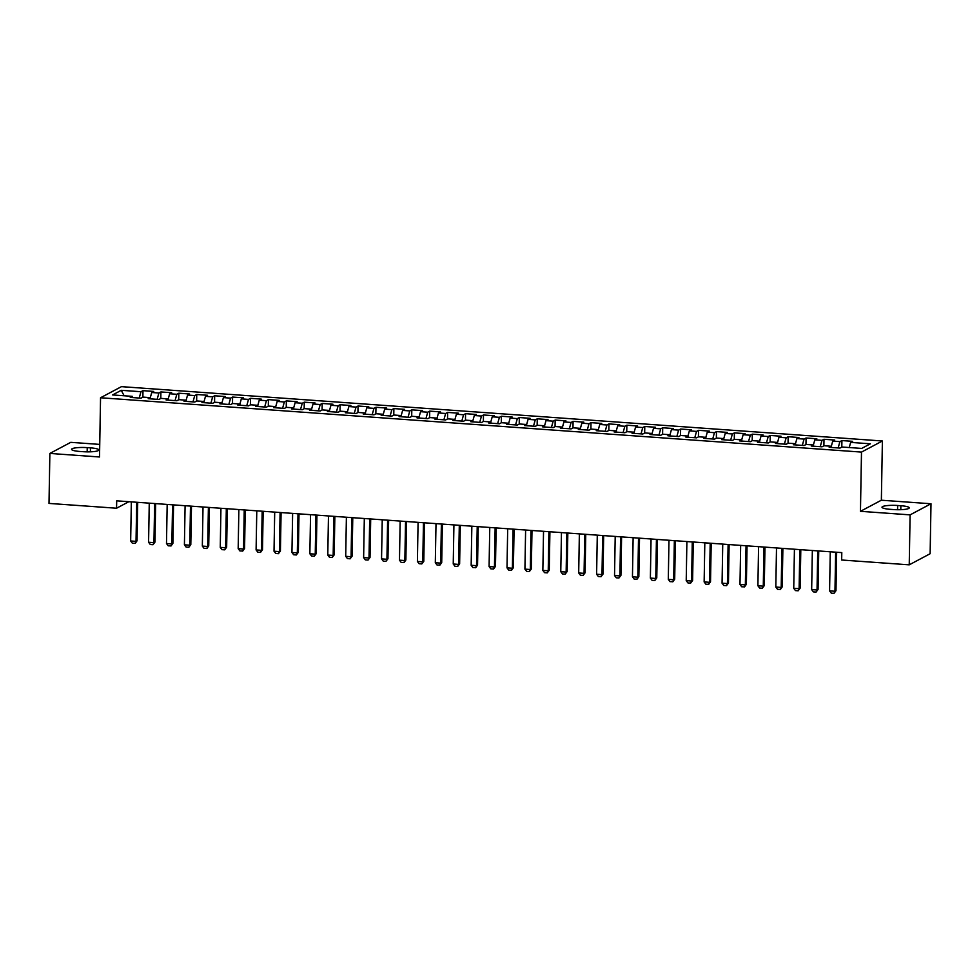 <?xml version="1.0" encoding="UTF-8"?>
<svg xmlns="http://www.w3.org/2000/svg" width="980" height="980" viewBox="0 0 980 980"><rect width="100%" height="100%" fill="white"/><g stroke="black" fill="none" stroke-linecap="round" stroke-linejoin="round"><path stroke-width="1.47" d="M99.74 444.406L70.768 442.335L49.87 453.434L49 503.414L116.559 508.228L128.858 501.699M882.392 440.988L121.447 386.647L100.548 397.757L861.494 452.086L882.392 440.988L881.363 500.216L860.452 511.315L910.102 514.868L931 503.757L881.363 500.216M931 503.757L930.13 553.725L909.232 564.835L910.102 514.868M124.117 395.761L121.263 390.31L112.565 394.94L132.276 396.349L130.267 397.415L141.022 398.174L143.031 397.108L150.197 397.623L148.188 398.688L158.944 399.46L160.953 398.395L168.119 398.909L166.11 399.975L176.865 400.734L178.875 399.668L186.041 400.183L184.032 401.249L194.787 402.021L196.796 400.955L203.963 401.469L201.954 402.535L212.709 403.295L214.718 402.229L221.884 402.743L219.875 403.809L230.631 404.581L232.64 403.515L239.806 404.017L237.797 405.083L248.553 405.855L250.561 404.789L257.728 405.304L255.719 406.369L266.474 407.141L268.483 406.075L275.65 406.577L273.641 407.643L284.396 408.415L286.405 407.349L293.571 407.864L291.562 408.93L302.318 409.701L304.327 408.636L311.493 409.138L309.484 410.204L320.24 410.975L322.249 409.91L329.415 410.424L327.406 411.49L338.161 412.249L340.17 411.184L347.337 411.698L345.327 412.764L356.083 413.536L358.092 412.47L365.258 412.984L363.249 414.05L374.005 414.81L376.002 413.744L383.18 414.258L381.171 415.324L391.927 416.096L393.923 415.03L401.102 415.545L399.093 416.61L409.848 417.37L411.845 416.304L419.024 416.819L417.015 417.884L427.77 418.656L429.767 417.59L436.945 418.105L434.936 419.171L445.692 419.93L447.689 418.864L454.867 419.379L452.858 420.445L463.613 421.216L465.61 420.151L472.789 420.665L470.78 421.719L481.535 422.49L483.532 421.425L490.698 421.939L488.702 423.005L499.457 423.777L501.454 422.711L508.62 423.213L506.623 424.279L517.379 425.051L519.376 423.985L526.542 424.499L524.545 425.565L535.301 426.337L537.297 425.271L544.464 425.773L542.467 426.839L553.21 427.611L555.219 426.545L562.385 427.06L560.389 428.125L571.132 428.885L573.141 427.831L580.307 428.334L578.31 429.399L589.054 430.171L591.062 429.105L598.229 429.62L596.232 430.685L606.975 431.445L608.984 430.379L616.151 430.894L614.154 431.96L624.897 432.731L626.906 431.666L634.072 432.18L632.076 433.246L642.819 434.005L644.828 432.94L651.994 433.454L649.997 434.52L660.74 435.291L662.75 434.226L669.916 434.74L667.907 435.806L678.662 436.566L680.671 435.5L687.838 436.014L685.829 437.08L696.584 437.852L698.593 436.786L705.759 437.301L703.75 438.366L714.506 439.126L716.515 438.06L723.681 438.575L721.672 439.64L732.428 440.412L734.437 439.346L741.603 439.849L739.594 440.914L750.349 441.686L752.358 440.62L759.524 441.135L757.516 442.201L768.271 442.972L770.28 441.907L777.446 442.409L775.437 443.475L786.193 444.246L788.202 443.18L795.368 443.695L793.359 444.761L804.115 445.533L806.124 444.467L813.29 444.969L811.281 446.035L822.036 446.807L824.045 445.741L831.212 446.255L829.202 447.321L839.958 448.08L841.967 447.015L861.677 448.424L870.375 443.805L850.664 442.397L852.673 441.331L841.918 440.571L839.909 441.625L832.743 441.123L834.752 440.057L823.996 439.285L821.987 440.351L814.821 439.836L816.83 438.771L806.075 438.011L804.066 439.077L796.899 438.562L798.908 437.497L788.153 436.725L786.144 437.791L778.978 437.276L780.986 436.21L770.231 435.451L768.222 436.517L761.056 436.002L763.065 434.936L752.309 434.165L750.3 435.23L743.134 434.716L745.143 433.65L734.388 432.891L732.379 433.956L725.212 433.442L727.221 432.376L716.466 431.604L714.457 432.67L707.291 432.156L709.3 431.09L698.544 430.33L696.535 431.396L689.369 430.882L691.378 429.816L680.622 429.044L678.613 430.11L671.447 429.608L673.456 428.542L662.701 427.77L660.692 428.836L653.525 428.321L655.534 427.255L644.779 426.484L642.77 427.55L635.604 427.047L637.613 425.982L626.857 425.21L624.848 426.276L617.682 425.761L619.691 424.695L608.935 423.924L606.926 424.989L599.76 424.487L601.769 423.421L591.014 422.649L589.017 423.715L581.838 423.201L583.847 422.135L573.092 421.376L571.095 422.441L563.917 421.927L565.926 420.861L555.17 420.089L553.173 421.155L545.995 420.641L548.004 419.575L537.248 418.815L535.252 419.881L528.073 419.366L530.082 418.301L519.327 417.529L517.33 418.595L510.151 418.08L512.16 417.015L501.405 416.255L499.408 417.321L492.23 416.806L494.238 415.74L483.483 414.969L481.486 416.035L474.32 415.52L476.317 414.454L465.561 413.695L463.565 414.761L456.398 414.246L458.395 413.18L447.64 412.409L445.643 413.474L438.477 412.96L440.473 411.906L429.73 411.135L427.721 412.2L420.555 411.686L422.552 410.62L411.808 409.848L409.799 410.914L402.633 410.412L404.63 409.346L393.887 408.574L391.877 409.64L384.711 409.126L386.708 408.06L375.965 407.288L373.956 408.354L366.79 407.852L368.786 406.786L358.043 406.014L356.034 407.08L348.868 406.565L350.865 405.5L340.121 404.74L338.112 405.793L330.946 405.291L332.943 404.226L322.2 403.454L320.191 404.52L313.024 404.005L315.033 402.939L304.278 402.18L302.269 403.246L295.103 402.731L297.112 401.665L286.356 400.894L284.347 401.959L277.181 401.445L279.19 400.379L268.434 399.62L266.425 400.685L259.259 400.171L261.268 399.105L250.513 398.333L248.504 399.399L241.337 398.885L243.346 397.819L232.591 397.059L230.582 398.125L223.416 397.611L225.425 396.545L214.669 395.773L212.66 396.839L205.494 396.324L207.503 395.259L196.747 394.499L194.738 395.565L187.572 395.05L189.581 393.985L178.826 393.213L176.817 394.279L169.65 393.776L171.659 392.711L160.904 391.939L158.895 393.005L151.728 392.49L153.738 391.424L142.982 390.652L142.872 397.194M121.263 390.31L140.973 391.718L142.982 390.652M909.232 564.835L841.661 560.009L841.795 552.61L116.694 500.829L116.559 508.228M151.728 392.49L150.258 397.794M158.895 393.005L157.143 399.326M132.276 396.349L132.704 397.586M169.65 393.776L168.18 399.08M176.817 394.279L175.065 400.612M150.197 397.623L150.626 398.86M187.572 395.05L186.102 400.355M194.738 395.565L192.987 401.886M168.119 398.909L168.548 400.146M205.494 396.324L204.024 401.629M212.66 396.839L210.908 403.172M186.041 400.183L186.47 401.42M223.416 397.611L221.946 402.915M230.582 398.125L228.83 404.446M203.963 401.469L204.391 402.707M241.337 398.885L239.867 404.189M248.504 399.399L246.752 405.732M221.884 402.743L222.313 403.981M259.259 400.171L257.789 405.475M266.425 400.685L264.674 407.006M239.806 404.017L240.235 405.267M277.181 401.445L275.711 406.749M284.347 401.959L282.595 408.293M257.728 405.304L258.157 406.541M295.103 402.731L293.632 408.035M302.269 403.246L300.517 409.567M275.65 406.577L276.078 407.827M313.024 404.005L311.554 409.309M320.191 404.52L318.439 410.841M293.571 407.864L294 409.101M330.946 405.291L329.476 410.596M338.112 405.793L336.361 412.127M311.493 409.138L311.922 410.375M348.868 406.565L347.398 411.87M356.034 407.08L354.282 413.401M329.415 410.424L329.844 411.661M366.79 407.852L365.307 413.156M373.956 408.354L372.192 414.687M347.337 411.698L347.753 412.935M384.711 409.126L383.229 414.43M391.877 409.64L390.113 415.961M365.258 412.984L365.675 414.221M402.633 410.412L401.151 415.716M409.799 410.914L408.035 417.247M383.18 414.258L383.596 415.496M420.555 411.686L419.073 416.99M427.721 412.2L425.957 418.521M401.102 415.545L401.518 416.782M438.477 412.96L436.994 418.264M445.643 413.474L443.879 419.808M419.024 416.819L419.44 418.056M456.398 414.246L454.916 419.55M463.565 414.761L461.801 421.082M436.945 418.105L437.362 419.342M474.32 415.52L472.838 420.824M481.486 416.035L479.722 422.368M454.867 419.379L455.284 420.616M492.23 416.806L490.76 422.111M499.408 417.321L497.644 423.642M472.789 420.665L473.205 421.902M510.151 418.08L508.681 423.385M517.33 418.595L515.566 424.928M490.698 421.939L491.127 423.176M528.073 419.366L526.603 424.671M535.252 419.881L533.488 426.202M508.62 423.213L509.049 424.463M545.995 420.641L544.525 425.945M553.173 421.155L551.409 427.488M526.542 424.499L526.971 425.737M563.917 421.927L562.447 427.231M571.095 422.441L569.331 428.762M544.464 425.773L544.892 427.023M581.838 423.201L580.368 428.505M589.017 423.715L587.253 430.036M562.385 427.06L562.814 428.297M599.76 424.487L598.29 429.791M606.926 424.989L605.174 431.323M580.307 428.334L580.736 429.571M617.682 425.761L616.212 431.065M624.848 426.276L623.096 432.596M598.229 429.62L598.658 430.857M635.604 427.047L634.134 432.352M642.77 427.55L641.018 433.883M616.151 430.894L616.579 432.131M653.525 428.321L652.055 433.626M660.692 428.836L658.94 435.157M634.072 432.18L634.501 433.417M671.447 429.608L669.977 434.912M678.613 430.11L676.861 436.443M651.994 433.454L652.423 434.691M689.369 430.882L687.899 436.186M696.535 431.396L694.783 437.717M669.916 434.74L670.345 435.978M707.291 432.156L705.821 437.46M714.457 432.67L712.705 439.003M687.838 436.014L688.266 437.252M725.212 433.442L723.742 438.746M732.379 433.956L730.627 440.277M705.759 437.301L706.188 438.538M743.134 434.716L741.664 440.02M750.3 435.23L748.548 441.564M723.681 438.575L724.11 439.812M761.056 436.002L759.586 441.306M768.222 436.517L766.47 442.838M741.603 439.849L742.032 441.098M778.978 437.276L777.508 442.58M786.144 437.791L784.392 444.124M759.524 441.135L759.953 442.372M796.899 438.562L795.429 443.866M804.066 439.077L802.314 445.398M777.446 442.409L777.875 443.658M814.821 439.836L813.351 445.141M821.987 440.351L820.236 446.672M795.368 443.695L795.797 444.932M832.743 441.123L831.273 446.427M839.909 441.625L838.157 447.958M813.29 444.969L813.719 446.206M850.664 442.397L849.231 447.541M831.212 446.255L831.64 447.493M860.452 511.315L861.494 452.086M49.87 453.434L99.519 456.986L100.548 397.757M140.973 391.718L139.221 398.052M893.638 509.563A12.03 2.083 1 0 0 909.281 507.861A12.03 2.083 1 0 0 900.865 505.729L897.643 505.496A12.03 2.083 1 0 0 882 507.211A12.03 2.083 1 0 0 890.416 509.343L893.638 509.563M87.232 447.627A12.03 2.083 1 0 0 71.589 449.342A12.03 2.083 1 0 0 80.005 451.474L83.227 451.694A12.03 2.083 1 0 0 98.87 449.991A12.03 2.083 1 0 0 90.466 447.86L87.232 447.627L87.159 451.866M841.918 440.571L841.795 447.101M823.996 439.285L823.886 445.827M806.075 438.011L805.964 444.553M788.153 436.725L788.043 443.266M770.231 435.451L770.121 441.992M752.309 434.165L752.199 440.706M734.388 432.891L734.277 439.432M716.466 431.604L716.356 438.146M698.544 430.33L698.434 436.872M680.622 429.044L680.512 435.586M662.701 427.77L662.59 434.312M644.779 426.484L644.668 433.025M626.857 425.21L626.747 431.751M608.935 423.924L608.825 430.465M591.014 422.649L590.903 429.191M573.092 421.376L572.982 427.917M555.17 420.089L555.06 426.631M537.248 418.815L537.138 425.357M519.327 417.529L519.216 424.071M501.405 416.255L501.295 422.797M483.483 414.969L483.373 421.51M465.561 413.695L465.451 420.236M447.64 412.409L447.529 418.95M429.73 411.135L429.608 417.676M411.808 409.848L411.686 416.39M393.887 408.574L393.764 415.116M375.965 407.288L375.842 413.829M358.043 406.014L357.921 412.555M340.121 404.74L339.999 411.269M322.2 403.454L322.077 409.995M304.278 402.18L304.155 408.721M286.356 400.894L286.233 407.435M268.434 399.62L268.312 406.161M250.513 398.333L250.39 404.875M232.591 397.059L232.481 403.601M214.669 395.773L214.559 402.315M196.747 394.499L196.637 401.041M178.826 393.213L178.715 399.754M160.904 391.939L160.793 398.48M835.646 552.169L834.96 591.259L835.977 590.72L834.005 593.353L831.31 593.157L829.582 590.879L830.268 551.789M836.651 552.242L835.977 590.72M829.582 590.879L834.96 591.259L834.005 593.353M817.724 550.883L817.038 589.985L818.055 589.446L816.083 592.067L813.388 591.871L811.661 589.605L812.346 550.503M818.729 550.956L818.055 589.446M811.661 589.605L817.038 589.985L816.083 592.067M799.803 549.609L799.117 588.698L800.133 588.159L798.161 590.793L795.466 590.597L793.739 588.319L794.425 549.229M800.807 549.682L800.133 588.159M793.739 588.319L799.117 588.698L798.161 590.793M781.881 548.335L781.195 587.424L782.212 586.885L780.411 589.421L777.544 589.323L775.817 587.045L776.503 547.943M782.885 548.396L782.212 586.885M775.817 587.045L781.195 587.424L780.239 589.507M763.959 547.048L763.273 586.15L764.29 585.599L762.317 588.233L759.623 588.037L757.895 585.758L758.581 546.668M764.964 547.122L764.29 585.599M757.895 585.758L763.273 586.15L762.317 588.233M746.037 545.774L745.351 584.864L746.368 584.325L744.567 586.861L741.701 586.763L739.986 584.484L740.66 545.382M747.042 545.836L746.368 584.325M739.986 584.484L745.351 584.864L744.396 586.947M728.115 544.488L727.43 583.59L728.446 583.051L726.474 585.673L723.779 585.476L722.064 583.198L722.738 544.108M729.12 544.562L728.446 583.051M722.064 583.198L727.43 583.59L726.474 585.673M710.194 543.214L709.508 582.304L710.524 581.765L708.724 584.301L705.857 584.202L704.142 581.924L704.816 542.822M711.198 543.288L710.524 581.765M704.142 581.924L709.508 582.304L708.552 584.386M692.272 541.928L691.586 581.03L692.603 580.491L690.63 583.112L687.936 582.916L686.221 580.638L686.894 541.548M693.277 542.001L692.603 580.491M686.221 580.638L691.586 581.03L690.63 583.112M674.35 540.654L673.677 579.744L674.693 579.205L672.88 581.74L670.026 581.642L668.299 579.364L668.973 540.262M675.355 540.727L674.693 579.205M668.299 579.364L673.677 579.744L672.709 581.826M656.429 539.368L655.755 578.47L656.772 577.931L654.787 580.552L652.104 580.356L650.377 578.077L651.051 538.988M657.433 539.441L656.772 577.931M650.377 578.077L655.755 578.47L654.787 580.552M638.507 538.094L637.833 577.183L638.85 576.644L637.037 579.18L634.183 579.082L632.455 576.804L633.129 537.702M639.511 538.167L638.85 576.644M632.455 576.804L637.833 577.183L636.865 579.266M620.585 536.807L619.911 575.909L620.928 575.37L618.944 577.992L616.261 577.796L614.534 575.517L615.207 536.428M621.59 536.881L620.928 575.37M614.534 575.517L619.911 575.909L618.944 577.992M602.663 535.533L601.99 574.623L603.006 574.084L601.022 576.718L598.339 576.522L596.612 574.243L597.286 535.154M603.668 535.607L603.006 574.084M596.612 574.243L601.99 574.623L601.022 576.718M584.741 534.247L584.068 573.349L585.085 572.81L583.1 575.432L580.417 575.236L578.69 572.969L579.364 533.867M585.758 534.321L585.085 572.81M578.69 572.969L584.068 573.349L583.1 575.432M566.82 532.973L566.146 572.063L567.163 571.524L565.178 574.158L562.495 573.962L560.768 571.683L561.454 532.593M567.837 533.047L567.163 571.524M560.768 571.683L566.146 572.063L565.178 574.158M548.898 531.687L548.224 570.789L549.241 570.25L547.257 572.871L544.574 572.675L542.846 570.409L543.533 531.307M549.915 531.76L549.241 570.25M542.846 570.409L548.224 570.789L547.257 572.871M530.976 530.413L530.303 569.515L531.319 568.964L529.335 571.597L526.652 571.401L524.925 569.123L525.611 530.033M531.993 530.486L531.319 568.964M524.925 569.123L530.303 569.515L529.335 571.597M513.067 529.139L512.381 568.229L513.398 567.69L511.585 570.225L508.73 570.127L507.003 567.849L507.689 528.747M514.071 529.2L513.398 567.69M507.003 567.849L512.381 568.229L511.413 570.311M495.145 527.852L494.459 566.955L495.476 566.403L493.491 569.037L490.809 568.841L489.081 566.562L489.767 527.473M496.149 527.926L495.476 566.403M489.081 566.562L494.459 566.955L493.491 569.037M477.223 526.579L476.537 565.668L477.554 565.129L475.741 567.665L472.887 567.567L471.16 565.288L471.846 526.187M478.228 526.64L477.554 565.129M471.16 565.288L476.537 565.668L475.57 567.751M459.302 525.292L458.616 564.394L459.632 563.855L457.648 566.477L454.965 566.281L453.238 564.002L453.924 524.913M460.306 525.366L459.632 563.855M453.238 564.002L458.616 564.394L457.648 566.477M441.38 524.018L440.694 563.108L441.711 562.569L439.898 565.105L437.043 565.007L435.316 562.728L436.002 523.626M442.384 524.092L441.711 562.569M435.316 562.728L440.694 563.108L439.726 565.191M423.458 522.732L422.772 561.834L423.789 561.295L421.804 563.917L419.122 563.721L417.394 561.442L418.08 522.352M424.463 522.806L423.789 561.295M417.394 561.442L422.772 561.834L421.804 563.917M405.536 521.458L404.85 560.548L405.867 560.009L404.054 562.545L401.2 562.447L399.473 560.168L400.159 521.066M406.541 521.532L405.867 560.009M399.473 560.168L404.85 560.548L403.882 562.63M387.615 520.172L386.929 559.274L387.945 558.735L385.961 561.356L383.278 561.16L381.551 558.882L382.237 519.792M388.619 520.245L387.945 558.735M381.551 558.882L386.929 559.274L385.961 561.356M369.693 518.898L369.007 557.988L370.024 557.449L368.039 560.082L365.356 559.886L363.629 557.608L364.315 518.506M370.697 518.971L370.024 557.449M363.629 557.608L369.007 557.988L368.039 560.082M351.771 517.612L351.085 556.714L352.102 556.174L350.13 558.796L347.435 558.6L345.707 556.334L346.393 517.232M352.776 517.685L352.102 556.174M345.707 556.334L351.085 556.714L350.13 558.796M333.849 516.338L333.163 555.427L334.18 554.888L332.208 557.522L329.513 557.326L327.786 555.048L328.471 515.958M334.854 516.411L334.18 554.888M327.786 555.048L333.163 555.427L332.208 557.522M315.928 515.051L315.241 554.153L316.258 553.614L314.286 556.236L311.591 556.04L309.864 553.774L310.55 514.672M316.932 515.125L316.258 553.614M309.864 553.774L315.241 554.153L314.286 556.236M298.006 513.777L297.32 552.867L298.337 552.328L296.364 554.962L293.669 554.766L291.942 552.487L292.628 513.398M299.01 513.851L298.337 552.328M291.942 552.487L297.32 552.867L296.364 554.962M280.084 512.503L279.398 551.593L280.415 551.054L278.443 553.676L275.748 553.492L274.02 551.213L274.706 512.111M281.089 512.565L280.415 551.054M274.02 551.213L279.398 551.593L278.443 553.676M262.162 511.217L261.476 550.319L262.493 549.768L260.521 552.402L257.826 552.206L256.099 549.927L256.785 510.837M263.167 511.291L262.493 549.768M256.099 549.927L261.476 550.319L260.521 552.402M244.241 509.943L243.555 549.033L244.571 548.494L242.771 551.029L239.904 550.932L238.177 548.653L238.863 509.551M245.245 510.004L244.571 548.494M238.177 548.653L243.555 549.033L242.599 551.115M226.319 508.657L225.633 547.759L226.65 547.22L224.677 549.841L221.982 549.645L220.255 547.367L220.941 508.277M227.323 508.73L226.65 547.22M220.255 547.367L225.633 547.759L224.677 549.841M208.397 507.383L207.711 546.473L208.728 545.934L206.927 548.469L204.061 548.371L202.333 546.093L203.019 506.991M209.401 507.456L208.728 545.934M202.333 546.093L207.711 546.473L206.756 548.555M190.475 506.096L189.789 545.199L190.806 544.66L188.834 547.281L186.139 547.085L184.411 544.807L185.097 505.717M191.48 506.17L190.806 544.66M184.411 544.807L189.789 545.199L188.834 547.281M172.554 504.823L171.868 543.912L172.884 543.373L171.084 545.909L168.217 545.811L166.49 543.533L167.176 504.43M173.558 504.896L172.884 543.373M166.49 543.533L171.868 543.912L170.912 545.995M154.632 503.536L153.946 542.638L154.963 542.099L152.99 544.721L150.295 544.525L148.58 542.246L149.254 503.157M155.636 503.61L154.963 542.099M148.58 542.246L153.946 542.638L152.99 544.721M136.71 502.262L136.024 541.352L137.041 540.813L135.24 543.349L132.374 543.251L130.659 540.972L131.332 501.87M137.715 502.336L137.041 540.813M130.659 540.972L136.024 541.352L135.069 543.435M900.792 509.698L900.865 505.729M897.57 509.735L897.643 505.496M90.393 451.829L90.466 447.86"/></g></svg>
